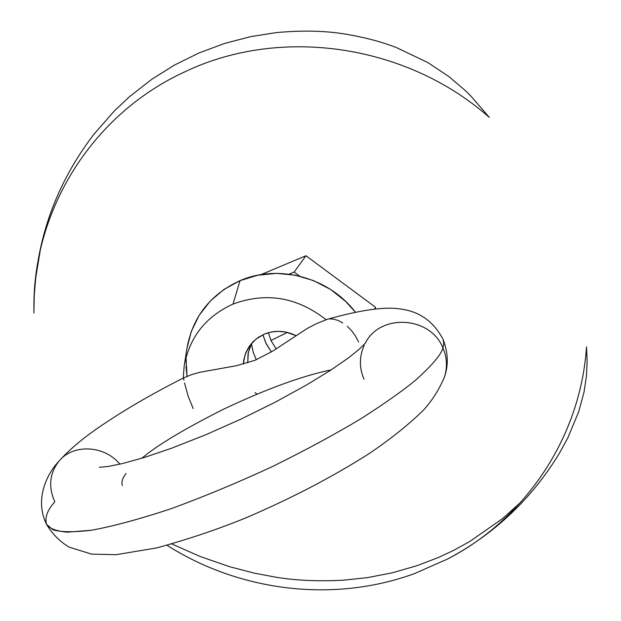 <?xml version="1.0" encoding="UTF-8"?>
<svg xmlns="http://www.w3.org/2000/svg" width="621" height="621" viewBox="0 0 621 621"><rect width="100%" height="100%" fill="white"/><g stroke="black" fill="none" stroke-linecap="round" stroke-linejoin="round"><path stroke-width="0.93" d="M364.038 379.276C359.148 367.873 359.194 356.586 364.178 345.408M365.202 343.374C379.718 313.24 430.532 316.019 442.959 348.001L443.813 343.491L443.076 339.384L443.813 343.491L442.959 348.001C430.57 316.143 380.021 313.209 365.342 343.126M443.045 339.33L443.076 339.384C433.59 321.344 419.175 311.191 399.846 308.932C384.873 306.51 360.708 309.964 327.337 319.287L316.33 323.72L307.092 328.54L272.704 351.137L254.874 360.351L236.283 365.73L199.628 372.328L191.198 374.789L183.242 378.073L184.165 366.266C189.374 337.288 205.652 316.563 233.007 304.08C266.168 291.87 297.203 297.094 326.11 319.737L327.414 319.264M59.251 460.852C46.684 473.939 34.357 499.688 46.513 524.303C49.3 528.494 56.232 531.118 67.316 532.189L91.504 530.241C112.921 526.336 139.306 519.203 170.651 508.855C204.115 496.637 238.239 482.447 273.023 466.278C306.432 449.744 335.953 433.761 361.577 418.321C384.197 403.844 402.167 391.16 415.488 380.277C431.898 365.552 441.05 354.793 442.959 348.001C441.05 354.793 431.898 365.552 415.488 380.277C402.167 391.16 384.197 403.844 361.577 418.321C335.953 433.761 306.432 449.744 273.023 466.278C238.239 482.447 204.115 496.637 170.651 508.855C139.306 519.203 112.921 526.336 91.504 530.241C73.542 532.36 60.687 532.197 52.925 529.744L46.513 524.303C44.611 517.572 47.382 510.066 54.827 501.799C48.228 487.019 49.525 473.567 58.731 461.465C72.641 443.704 104.266 444.985 119.9 464.166C104.266 444.985 72.641 443.704 58.731 461.465M141.805 458.251C156.981 445.389 184.212 429.049 223.498 409.239C266.06 389.088 301.969 375.953 331.241 369.844C301.969 375.953 266.06 389.088 223.498 409.239C184.212 429.049 156.981 445.389 141.805 458.251M276.198 348.901L270.966 340.51L287.344 332.406L270.966 340.51L268.365 332.716L270.966 340.51L276.198 348.901M264.569 334.028C274.994 330.015 285.419 330.519 295.829 335.542L285.8 332.064L278.565 331.335L271.4 332.002L264.569 334.028L258.344 337.35L252.964 341.822L248.641 347.263L245.52 353.465L243.735 360.196L243.339 364.1L245.124 354.575L249.495 345.982L256.139 338.957L264.569 334.028M347.349 326.343L351.665 330.776L355.46 336.023L358.627 341.977M329.487 318.891L333.562 319.116L338.057 320.444L342.753 322.881M184.165 366.266L186.913 348.536C192.572 316.974 210.286 294.346 240.048 280.653L257.746 275.227L276.384 273.372L295.239 275.188L313.535 280.614L330.543 289.44L345.571 301.317L355.375 312.208C329.184 277.432 278.534 263.754 240.048 280.653L233.007 304.08L240.048 280.653L223.995 289.402L210.193 301.115L199.162 315.305L191.307 331.397L186.874 348.761M126.071 473.567C122.469 477.991 121.219 481.981 122.329 485.529M444.683 376.326C447.508 366.794 446.934 357.354 442.959 348.001C446.934 357.354 447.508 366.794 444.683 376.326M186.021 366.732L187.037 376.365L186.013 357.432M256.915 394.156L255.076 392.519M33.93 301.946C35.964 239.916 55.921 184.064 93.802 134.392L114.52 110.771L129.572 96.628L151.834 79.255L174.408 65.104L198.999 52.964L224.724 43.4L250.667 36.647L276.003 32.641C303.397 30.064 327.834 30.771 349.305 34.776C367.453 38.044 383.436 42.43 397.23 47.933L427.885 62.597L448.843 76.554L464.601 89.936L471.339 96.589L489.317 117.392C406.476 44.13 280.871 26.346 186.036 71.275C93.771 113.006 35.389 206.49 33.93 301.946L33.891 313.062L34.233 295.658L35.746 277.68L40.171 250.868M520.965 502.04L502.513 518.636L469.507 541.675L453.019 550.687L438.558 557.433L417.289 565.607L392.363 572.787L367.554 577.6L343.576 580.177C317.843 581.52 294.967 580.48 274.948 577.041L254.183 573.121L229.778 566.756L200.04 556.455L171.877 543.973M567.858 437.797L559.847 452.492C532.143 498.422 494.743 533.92 447.663 558.985C524.924 519.071 580.41 438.1 586.519 346.891L587.148 361.143L586.48 375.759L584.043 392.03L578.687 411.808L567.858 437.797M167.033 545.3C239.853 591.58 333.656 603.107 414.448 573.618L447.663 558.985M183.932 380.161L183.544 378.476M193.209 408.571L188.396 396.881L184.515 383.01M249.813 347.364L248.035 354.024L247.771 362.843L248.291 352.619L251.792 343.079M262.908 334.766L265.672 342.676L271.385 351.952L266.199 343.786L262.908 334.766M260.944 274.637L305.943 255.743L294.152 272.068L289.083 274.187L294.152 272.068L305.943 255.743L375.495 307.248L374.579 309.072L375.495 307.248L375.301 308.994L375.495 307.248L305.943 255.743L260.944 274.637M299.687 276.159L294.152 272.068L299.687 276.159M251.451 343.724L253.104 351.944L256.287 359.769L253.104 351.944L251.451 343.724M183.242 378.073C150.616 394.622 122.353 411.149 98.452 427.636C82.546 438.55 69.513 449.588 59.344 460.743M365.474 343.04L359.396 349.103L348.575 357.805L330.527 370.31L306.58 384.973L275.134 402.237L240.801 419.198L205.706 434.785L172.04 448.052L144.631 457.382L122.57 463.538L108.233 466.449L99.321 467.287M46.598 524.473C52.242 533.905 59.756 541.473 69.141 547.171L91.792 554.157L116.267 554.669L156.725 547.916C188.093 539.315 217.761 529.325 245.73 517.93C291.14 498.484 332.196 477.099 368.905 453.772C390.904 438.853 409.138 424.252 423.623 409.976C432.581 400.025 439.583 388.847 444.644 376.458C448.61 364.806 448.09 352.449 443.076 339.384"/></g></svg>
